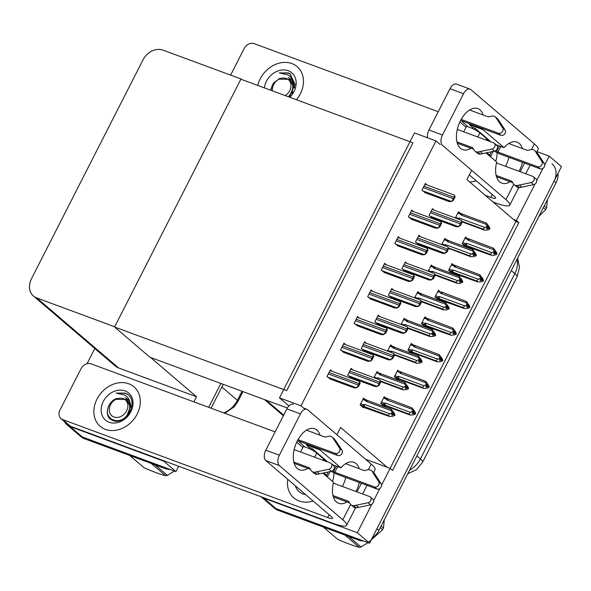 <?xml version="1.0" encoding="UTF-8"?>
<svg xmlns="http://www.w3.org/2000/svg" width="591" height="591" viewBox="0 0 591 591"><rect width="100%" height="100%" fill="white"/><g stroke="black" fill="none" stroke-linecap="round" stroke-linejoin="round"><path stroke-width="0.89" d="M336.9 434.747L340.623 427.441L387.164 467.245L390.126 468.338L392.572 470.436L518.846 222.608L516.401 220.517L513.431 219.416L466.897 179.612L471.256 171.058M365.548 459.251L387.164 467.245M537.034 151.636L549.202 156.135L561.45 166.61L369.567 543.203L275.975 508.6A16.415 13.261 130.5 0 1 272.658 506.657A16.415 13.261 130.5 0 0 275.975 508.6L356.861 538.504L358.826 540.181L277.94 510.269A16.415 13.261 130.5 0 1 274.616 508.326L261.052 496.728M371.835 504.241L357.319 532.727L263.734 498.124A16.415 13.261 130.5 0 1 261.178 496.772M357.319 532.727L369.567 543.203M513.431 219.416L515.884 221.514L381.609 485.063M379.858 488.498L373.586 500.806M549.202 156.135L544.747 164.874M542.996 168.317L536.724 180.624M534.973 184.06L516.401 220.517M515.884 221.514L518.846 222.608M459.857 212.982L458.468 211.792L455.306 217.998M446.294 239.599L444.905 238.409L441.743 244.615M419.167 292.833L417.778 291.651L414.623 297.849M405.603 319.458L404.214 318.268L401.06 324.466M392.047 346.075L390.651 344.885L387.497 351.084M378.484 372.692L377.095 371.503L373.933 377.701M432.73 266.216L431.341 265.027L428.18 271.232M386.47 264.871L384.667 263.32L381.239 270.05L384.815 272.687M372.914 291.489L371.104 289.937L367.676 296.667L371.251 299.312M359.35 318.106L357.54 316.554L354.112 323.284L357.688 325.929M345.787 344.723L343.977 343.172L340.549 349.902L344.125 352.546M400.033 238.247L398.223 236.703L394.803 243.433L398.378 246.07M413.597 211.63L411.787 210.086L408.359 216.808L411.942 219.453M427.16 185.013L425.35 183.469L421.922 190.191L425.498 192.836M332.223 371.34L330.413 369.796L326.986 376.519L330.561 379.163M364.92 399.309L363.531 398.12L360.104 404.842L363.531 407.783L363.731 407.391M466.986 238.195L465.597 237.006L462.169 243.728L465.597 246.661L465.797 246.277M453.423 264.812L452.034 263.623L448.606 270.346L452.034 273.278L452.233 272.894M426.303 318.047L424.907 316.857L421.486 323.58L424.914 326.52L425.114 326.129M412.74 344.664L411.351 343.474L407.923 350.204L411.351 353.137L411.55 352.746M399.176 371.281L397.787 370.092L394.36 376.822L397.787 379.754L397.987 379.363M439.859 291.429L438.47 290.24L435.042 296.963L438.478 299.896L438.67 299.511M407.169 263.46L405.36 261.909L401.932 268.639L405.507 271.284M420.726 236.843L418.923 235.292L415.495 242.022L419.071 244.667M434.289 210.226L432.479 208.675L429.059 215.405L432.634 218.049M352.916 369.929L351.106 368.385L347.678 375.108L351.261 377.752M366.479 343.312L364.669 341.768L361.241 348.491L364.817 351.135M380.043 316.695L378.233 315.151L374.805 321.873L378.38 324.518M393.606 290.078L391.796 288.534L388.368 295.256L391.944 297.901M385.613 397.898L384.224 396.709L380.796 403.439L384.224 406.372L384.423 405.98M435.981 140.887L414.468 132.938L279.484 397.869L300.996 405.818L435.981 140.887L440.243 144.536M300.996 405.818L305.059 409.297M279.484 397.869L288.925 405.943M287.329 408.019L149.848 357.186L114.58 327.015L240.855 79.194L412.954 142.823L286.679 390.651L114.58 327.015M169.794 469.335A16.415 13.261 130.5 0 1 165.207 468.589L163.249 466.92L82.363 437.008A16.415 13.261 130.5 0 1 79.039 435.065A16.415 13.261 130.5 0 0 82.363 437.008L175.955 471.611L163.707 461.135L70.115 426.532A16.415 13.261 130.5 0 1 66.79 424.589A16.415 13.261 130.5 0 1 64.22 421.353M220.871 383.448L208.704 407.332L220.871 383.448M178.674 466.269L175.955 471.611M240.973 78.95L163.057 50.139A16.415 13.261 -49.5 0 0 143.007 59.861L31.419 278.856A16.415 13.261 -49.5 0 0 33.458 296.025A16.415 13.261 -49.5 0 0 36.782 297.967L114.698 326.779L240.973 78.95L241.564 79.453M150.557 357.452L196.507 396.753L193.907 401.865M87.025 363.716L94.789 348.483M33.458 296.025L115.267 365.999A16.415 13.261 -49.5 0 0 118.592 367.942L196.507 396.753M552.068 163.855A16.415 13.261 130.5 0 1 554.107 181.023L376.91 528.782L378.868 530.459A16.415 13.261 130.5 0 1 372.234 537.965M557.97 173.444A16.415 13.261 130.5 0 1 556.065 182.7L378.868 530.459M363.406 540.92A16.415 13.261 130.5 0 1 358.826 540.181M165.207 468.589L84.321 438.685A16.415 13.261 130.5 0 1 80.997 436.742L66.79 424.589M223.243 384.32L211.068 408.211M413.434 411.21L414.195 411.491L413.212 410.649L413.53 412.37L412.038 412.954L413.02 413.796L414.513 413.212L415.488 414.047L413.397 414.867L410.095 415.03L408.965 414.069L385.273 405.308L383.987 404.628L384.106 403.298L381.38 402.286M414.513 413.212L415.488 414.047M383.271 405.559L386.396 406.268L410.095 415.03M415.074 413.545L415.695 413.656L414.963 411.794L412.104 407.923L383.936 397.278M387.12 398.482L386.263 399.065L386.713 399.922L412.03 409.282L412.754 411.144L413.73 411.979M412.754 411.144L410.457 412.355L385.147 402.996L384.106 403.298M408.965 414.069L410.457 412.355M412.555 411.535L413.53 412.37M385.273 405.308A3.723 2.098 -69.7 0 1 385.147 402.996M388.405 399.161A3.723 2.098 110.3 0 0 386.713 399.922M415.695 413.656L414.195 411.491M412.03 409.282L412.104 407.923M413.36 412.437L414.712 412.813M413.065 412.555L414.564 413.109M415.643 413.759L414.66 412.917M362.844 399.472L365.57 400.476L366.021 401.326L391.331 410.686L391.405 409.327L394.271 413.205L394.995 415.067L394.382 414.956M394.943 415.163L392.52 412.06L393.037 413.39L392.062 412.548L391.855 412.946L392.838 413.781L391.345 414.365L392.328 415.207L393.872 414.52L394.795 415.458L392.705 416.278L389.403 416.441L388.272 415.48L364.573 406.719A3.723 2.098 -69.7 0 1 364.455 404.407L363.413 404.702L360.687 403.697M392.668 413.848L393.968 414.328M394.995 415.067L394.02 414.225M393.82 414.616L394.795 415.458M393.872 414.52L392.372 413.966M392.734 412.614L393.503 412.895M365.57 400.476L366.427 399.885L363.243 398.689L365.844 399.671M366.021 401.326A3.723 2.098 -69.7 0 1 367.713 400.565L366.427 399.885M391.405 409.327L367.713 400.565M391.331 410.686L392.062 412.548M393.037 413.39L392.838 413.781M364.573 406.719L363.288 406.039L363.413 404.702M388.272 415.48L389.764 413.766L364.455 404.407M391.855 412.946L389.764 413.766M362.579 406.963L389.403 416.441M426.99 384.586L427.758 384.874L426.776 384.032L427.094 385.753L425.601 386.337L426.584 387.179L428.076 386.595L429.051 387.43L426.961 388.25L423.658 388.413L422.528 387.452L398.836 378.691L397.544 378.011L397.669 376.681L394.943 375.669M428.076 386.595L429.051 387.43M396.834 378.942L399.959 379.651L423.658 388.413M428.638 386.928L429.251 387.039L428.527 385.177L425.668 381.306L400.1 371.65M400.683 371.865L399.826 372.448L400.277 373.305L425.586 382.665L426.318 384.519L427.293 385.362M426.318 384.519L424.02 385.738L398.711 376.378L397.669 376.681M422.528 387.452L424.02 385.738M426.111 384.918L427.094 385.753M398.836 378.691A3.723 2.098 -69.7 0 1 398.711 376.378M401.969 372.537A3.723 2.098 110.3 0 0 400.277 373.305M429.251 387.039L427.758 384.874M425.586 382.665L425.668 381.306M426.924 385.82L428.276 386.196M426.628 385.938L428.128 386.492M429.199 387.135L428.224 386.3M440.554 357.969L441.322 358.257L440.339 357.415L440.657 359.136L439.165 359.72L440.147 360.562L441.64 359.978L442.615 360.813L440.524 361.633L437.222 361.795L436.092 360.835L412.392 352.073L411.107 351.394L411.233 350.057L408.507 349.052M441.64 359.978L442.615 360.813M410.398 352.325L413.523 353.034L437.222 361.795M442.194 360.311L442.814 360.421L442.09 358.56L439.224 354.681L411.055 344.043M414.239 345.247L413.39 345.831L413.84 346.688L439.15 356.041L439.874 357.902L440.856 358.744M439.874 357.902L437.584 359.121L412.274 349.761L411.233 350.057M436.092 360.835L437.584 359.121M439.674 358.301L440.657 359.136M412.392 352.073A3.723 2.098 -69.7 0 1 412.274 349.761M415.532 345.92A3.723 2.098 110.3 0 0 413.84 346.688M442.814 360.421L441.322 358.257M439.15 356.041L439.224 354.681M440.487 359.202L441.839 359.579M440.192 359.321L441.684 359.875M442.762 360.517L441.787 359.683M454.117 331.352L454.885 331.632L453.903 330.797L454.22 332.519L452.728 333.102L453.703 333.945L455.196 333.354L456.178 334.196L454.087 335.016L450.778 335.178L449.655 334.218L425.956 325.456L424.67 324.777L424.796 323.44L422.07 322.435M455.196 333.354L456.178 334.196M423.961 325.7L450.778 335.178M455.757 333.693L456.378 333.804L455.654 331.943L452.787 328.064L424.619 317.426M427.803 318.623L426.953 319.214L427.404 320.063L452.713 329.423L453.437 331.285L454.42 332.127M453.437 331.285L451.147 332.504L425.838 323.144L424.796 323.44M449.655 334.218L451.147 332.504M453.238 331.684L454.22 332.519M425.956 325.456A3.723 2.098 -69.7 0 1 425.838 323.144M429.088 319.303A3.723 2.098 110.3 0 0 427.404 320.063M456.378 333.804L454.885 331.632M452.713 329.423L452.787 328.064M454.051 332.585L455.402 332.962M453.755 332.703L455.247 333.258M456.326 333.9L455.351 333.065M376.408 372.847L379.134 373.859L379.585 374.709L404.894 384.069L404.968 382.709L407.834 386.588L408.558 388.442L407.938 388.339M408.507 388.546L406.083 385.443L406.601 386.773L405.618 385.93L405.419 386.322L406.401 387.164L404.909 387.748L405.891 388.582L407.428 387.903L408.359 388.841L406.268 389.661L402.966 389.824L401.836 388.863L380.656 381.032M406.231 387.231L407.531 387.711M408.558 388.442L407.583 387.607M407.376 387.999L408.359 388.841M407.428 387.903L405.936 387.349M406.298 385.997L407.066 386.278M379.134 373.859L379.651 373.128M379.585 374.709A3.723 2.098 -69.7 0 1 381.276 373.948L379.983 373.268M404.968 382.709L381.276 373.948M404.894 384.069L405.618 385.93M406.601 386.773L406.401 387.164M377.93 379.178A3.723 2.098 -69.7 0 1 378.018 377.789L376.977 378.085L374.251 377.08M376.223 378.55L376.977 378.085M401.836 388.863L403.328 387.142L378.018 377.789M405.419 386.322L403.328 387.142M380.9 381.668L402.966 389.824M389.964 346.23L392.697 347.242L393.148 348.092L418.458 357.452L418.531 356.092L421.398 359.963L422.122 361.825L421.501 361.722M422.07 361.928L419.647 358.826L420.164 360.148L419.182 359.313L418.982 359.705L419.965 360.547L418.472 361.131L419.447 361.965L420.991 361.286L421.922 362.224L419.832 363.044L416.522 363.206L415.399 362.246L394.219 354.408M419.795 360.613L421.095 361.094M422.122 361.825L421.147 360.99M420.94 361.382L421.922 362.224M420.991 361.286L419.492 360.732M419.861 359.38L420.622 359.66M392.697 347.242L393.547 346.651L390.363 345.454M393.148 348.092A3.723 2.098 -69.7 0 1 394.832 347.331L393.547 346.651M418.531 356.092L394.832 347.331M418.458 357.452L419.182 359.313M420.164 360.148L419.965 360.547M391.493 352.561A3.723 2.098 -69.7 0 1 391.582 351.165L390.54 351.468L387.814 350.463M389.787 351.933L390.54 351.468M415.399 362.246L416.891 360.525L391.582 351.165M418.982 359.705L416.891 360.525M394.463 355.051L416.522 363.206M403.527 319.613L406.253 320.625L406.704 321.474L432.021 330.834L432.095 329.475L434.961 333.346L435.685 335.208L435.065 335.097M435.633 335.311L433.21 332.208L433.728 333.531L432.745 332.696L432.546 333.088L433.528 333.93L432.036 334.513L433.011 335.348L434.555 334.661L435.486 335.607L433.395 336.427L430.085 336.589L428.963 335.622L407.783 327.791M433.358 333.996L434.651 334.469M435.685 335.208L434.703 334.373M434.503 334.765L435.486 335.607M434.555 334.661L433.055 334.107M433.425 332.763L434.186 333.043M406.253 320.625L407.11 320.034L403.926 318.83L406.527 319.82M406.704 321.474A3.723 2.098 -69.7 0 1 408.396 320.714L407.11 320.034M432.095 329.475L408.396 320.714M432.021 330.834L432.745 332.696M433.728 333.531L433.528 333.93M405.057 325.944A3.723 2.098 -69.7 0 1 405.138 324.548L404.104 324.851L401.378 323.846M403.343 325.309L404.104 324.851M428.963 335.622L430.455 333.908L405.138 324.548M432.546 333.088L430.455 333.908M408.026 328.433L430.085 336.589M417.091 292.996L419.817 294.008L420.267 294.857L445.584 304.217L445.658 302.858L448.525 306.729L449.249 308.591L448.628 308.48M449.197 308.694L446.774 305.591L447.291 306.914L446.308 306.079L446.109 306.47L447.084 307.313L445.599 307.896L446.574 308.731L448.118 308.044L449.049 308.982L446.959 309.802L443.649 309.972L442.526 309.004L421.339 301.174M446.922 307.372L448.214 307.852M449.249 308.591L448.266 307.756M448.067 308.147L449.049 308.982M448.118 308.044L446.619 307.49M446.988 306.145L447.749 306.426M419.817 294.008L420.674 293.417L417.49 292.213M420.267 294.857A3.723 2.098 -69.7 0 1 421.959 294.096L420.674 293.417M445.658 302.858L421.959 294.096M445.584 304.217L446.308 306.079M447.291 306.914L447.084 307.313M418.62 299.327A3.723 2.098 -69.7 0 1 418.701 297.93L417.667 298.233L414.941 297.221M416.906 298.691L417.667 298.233M442.526 309.004L444.018 307.29L418.701 297.93M446.109 306.47L444.018 307.29M421.59 301.809L443.649 309.972M380.109 380.05L380.907 381.697L379.141 385.169L377.176 386.507L378.646 384.741A2.733 1.544 110.3 0 1 379.045 383.625L379.784 382.185A2.733 1.544 110.3 0 1 380.412 381.269L379.917 379.917L350.729 369.124M350.397 377.435L374.657 386.403L377.176 386.507M379.141 385.169L378.646 384.741M380.907 381.697L380.412 381.269M359.417 381.454L360.215 383.101L358.449 386.573L356.24 387.703L357.954 386.152A2.733 1.544 110.3 0 1 358.353 385.037L359.084 383.596A2.733 1.544 110.3 0 1 359.72 382.68L359.217 381.321L330.037 370.535M329.704 378.846L353.965 387.814L356.484 387.91M358.449 386.573L357.954 386.152M360.215 383.101L359.72 382.68M483.224 115.031A21.882 12.352 110.3 0 0 477.853 108.581A21.882 12.352 110.3 0 0 460.47 120.727A21.882 12.352 110.3 0 0 462.679 149.634A21.882 12.352 110.3 0 0 470.946 148.23M296.438 99.746A25.982 20.995 -49.5 0 0 297.125 66.65A25.982 20.995 -49.5 0 0 291.858 63.569A25.982 20.995 -49.5 0 0 257.72 85.429A25.982 20.995 130.5 0 1 291.858 63.569A25.982 20.995 130.5 0 1 297.125 66.65A25.982 20.995 130.5 0 1 296.438 99.746M469.66 181.976A25.982 20.995 -49.5 0 0 476.25 180.824A25.982 20.995 130.5 0 1 469.66 181.976M495.716 161.225A25.982 20.995 -49.5 0 0 497.083 152.692A25.982 20.995 130.5 0 1 495.716 161.225M486.031 152.943L496.706 162.067A21.882 12.352 110.3 0 0 501.87 183.158A21.882 12.352 110.3 0 0 510.136 181.747M495.871 144.632L504.049 147.654L483.024 129.673A21.882 12.352 110.3 0 0 483.239 128.786M489.673 141.271L489.873 140.88L475.179 128.306L472.637 127.368L469.468 124.657L483.024 129.673M230.616 75.123L244.179 48.514A8.208 6.627 -49.5 0 1 254.204 43.653L438.271 111.706M493.093 202.019L495.228 202.809A32.823 5.526 -153 0 0 509.774 205.136A32.823 5.526 -153 0 0 505.94 199.632L442.496 145.371A8.208 4.632 110.3 0 1 442.496 135.021L463.551 93.696L450.002 88.687A8.208 4.632 -69.7 0 1 456.518 84.136L470.074 89.145A8.208 4.632 110.3 0 0 463.551 93.696M519.097 171.309A21.882 12.352 110.3 0 0 522.429 162.311M522.414 148.555A21.882 12.352 110.3 0 0 517.044 142.106A21.882 12.352 110.3 0 0 504.049 147.654M531.464 149.53L534.338 143.901L470.894 89.633A8.208 4.632 110.3 0 0 470.074 89.145M427.596 137.792A8.208 4.632 -69.7 0 1 428.948 130.005L450.002 88.687M505.549 166.3A21.882 12.352 110.3 0 0 508.873 157.302M472.135 128.35L472.637 127.368M469.468 124.657A21.882 12.352 110.3 0 0 469.69 123.778M469.306 174.884L494.349 196.301A10.941 1.839 27 0 1 495.627 198.133A10.941 1.839 27 0 1 490.774 197.357L485.255 195.318M534.338 143.901A32.823 5.526 27 0 1 538.172 149.405L536.702 152.293M474.551 129.525L475.179 128.306M320.078 435.212A21.882 12.352 110.3 0 0 314.715 428.77A21.882 12.352 110.3 0 0 297.325 440.916A21.882 12.352 110.3 0 0 299.534 469.815A21.882 12.352 110.3 0 0 307.808 468.412M105.464 429.398A25.982 20.995 -49.5 0 0 135.317 417.231A25.982 20.995 -49.5 0 0 133.98 386.832A25.982 20.995 -49.5 0 0 128.72 383.758A25.982 20.995 -49.5 0 0 98.867 395.926A25.982 20.995 -49.5 0 0 100.197 426.325A25.982 20.995 -49.5 0 0 105.464 429.398A25.982 20.995 130.5 0 1 100.197 426.325A25.982 20.995 130.5 0 1 98.867 395.926A25.982 20.995 130.5 0 1 128.72 383.758A25.982 20.995 130.5 0 1 133.98 386.832A25.982 20.995 130.5 0 1 135.317 417.231A25.982 20.995 130.5 0 1 105.464 429.398M299.076 500.991A25.982 20.995 -49.5 0 0 313.112 501.005A25.982 20.995 130.5 0 1 299.076 500.991A25.982 20.995 130.5 0 1 293.816 497.91A25.982 20.995 -49.5 0 0 299.076 500.991M332.578 481.406A25.982 20.995 -49.5 0 0 333.937 472.881A25.982 20.995 130.5 0 1 332.578 481.406M322.885 473.125L333.56 482.256A21.882 12.352 110.3 0 0 338.724 503.34A21.882 12.352 110.3 0 0 346.998 501.936M332.726 464.814L340.904 467.836L319.879 449.854A21.882 12.352 110.3 0 0 320.093 448.975M326.528 461.46L326.727 461.061L312.033 448.488L309.492 447.55L306.33 444.846L319.879 449.854M60.999 418.598A8.208 6.627 -49.5 0 0 62.661 419.573L70.499 426.274A8.208 6.627 130.5 0 1 68.837 425.306L60.999 418.598A8.208 6.627 -49.5 0 1 59.979 410.014L81.033 368.695A8.208 6.627 -49.5 0 1 91.058 363.834L275.125 431.895M70.499 426.274L332.083 522.991A32.823 5.526 -153 0 0 346.629 525.325A32.823 5.526 -153 0 0 342.795 519.814L279.358 465.553L265.802 460.544L331.204 516.482A10.941 1.839 27 0 1 332.482 518.322A10.941 1.839 27 0 1 327.636 517.539L62.661 419.573M355.959 491.498A21.882 12.352 110.3 0 0 359.284 482.492M359.269 468.737A21.882 12.352 110.3 0 0 353.906 462.288A21.882 12.352 110.3 0 0 340.904 467.836M368.326 469.719L371.192 464.083L307.756 409.822A8.208 4.632 110.3 0 0 306.928 409.327A8.208 4.632 110.3 0 0 300.413 413.885L286.857 408.876A8.208 4.632 -69.7 0 1 293.38 404.318M265.802 460.544A8.208 4.632 -69.7 0 1 265.802 450.194L279.358 455.203L300.413 413.885M279.358 455.203A8.208 4.632 110.3 0 0 279.358 465.553M265.802 450.194L286.857 408.876M342.411 486.482A21.882 12.352 110.3 0 0 345.735 477.484M308.99 448.532L309.492 447.55M306.33 444.846A21.882 12.352 110.3 0 0 306.544 443.967M287.773 479.331A25.982 20.995 -49.5 0 0 293.816 497.91A25.982 20.995 130.5 0 1 287.773 479.331M371.192 464.083A32.823 5.526 27 0 1 375.034 469.586L373.556 472.475M311.413 449.714L312.033 448.488M393.672 353.433L394.47 355.073L392.705 358.545L390.496 359.675L392.21 358.124A2.733 1.544 110.3 0 1 392.609 357.008L393.347 355.568A2.733 1.544 110.3 0 1 393.975 354.652L393.473 353.292L364.292 342.507M363.96 350.818L388.221 359.786L390.74 359.882M392.705 358.545L392.21 358.124M394.47 355.073L393.975 354.652M407.236 326.816L408.034 328.456L406.268 331.928L404.052 333.058L405.766 331.507A2.733 1.544 110.3 0 1 406.172 330.391L406.903 328.951A2.733 1.544 110.3 0 1 407.539 328.035L407.036 326.675L377.856 315.889M377.523 324.2L401.777 333.169L404.303 333.265M406.268 331.928L405.766 331.507M408.034 328.456L407.539 328.035M420.799 300.191L421.597 301.838L419.832 305.311L417.859 306.648L419.329 304.89A2.733 1.544 110.3 0 1 419.736 303.774L420.467 302.333A2.733 1.544 110.3 0 1 421.102 301.417L420.6 300.058L391.419 289.272M391.087 297.583L415.34 306.552L417.859 306.648M419.832 305.311L419.329 304.89M421.597 301.838L421.102 301.417M372.98 354.836L373.778 356.484L372.012 359.956L370.04 361.293L371.51 359.535A2.733 1.544 110.3 0 1 371.916 358.419L372.648 356.979A2.733 1.544 110.3 0 1 373.283 356.063L372.781 354.703L343.6 343.918M343.268 352.229L367.521 361.197L370.04 361.293M372.012 359.956L371.51 359.535M373.778 356.484L373.283 356.063M386.544 328.219L387.341 329.867L385.576 333.339L383.36 334.469L385.073 332.91A2.733 1.544 110.3 0 1 385.48 331.802L386.211 330.362A2.733 1.544 110.3 0 1 386.846 329.438L386.344 328.086L357.163 317.293M356.831 325.611L381.084 334.58L383.603 334.676M385.576 333.339L385.073 332.91M387.341 329.867L386.846 329.438M400.107 301.602L400.905 303.249L399.132 306.722L396.923 307.852L398.637 306.293A2.733 1.544 110.3 0 1 399.043 305.185L399.775 303.744A2.733 1.544 110.3 0 1 400.41 302.821L399.908 301.469L370.727 290.676M370.394 298.994L394.648 307.963L397.167 308.059M399.132 306.722L398.637 306.293M400.905 303.249L400.41 302.821M413.67 274.985L414.468 276.632L412.695 280.104L410.486 281.235L412.2 279.676A2.733 1.544 110.3 0 1 412.607 278.568L413.338 277.12A2.733 1.544 110.3 0 1 413.973 276.204L413.471 274.852L384.29 264.059M383.958 272.37L408.211 281.338L410.73 281.442M412.695 280.104L412.2 279.676M414.468 276.632L413.973 276.204M490.345 156.63A8.208 1.381 -153 0 0 490.641 156.46A8.208 1.381 -153 0 0 489.68 155.078L486.947 152.744M457.294 129.429L493.537 142.83A3.494 2.822 130.5 0 1 494.239 143.236A3.494 2.822 130.5 0 1 494.837 146.531A3.494 2.822 130.5 0 1 491.971 149.05L477.831 152.027A5.474 4.418 130.5 0 1 474.972 151.141A5.474 4.418 130.5 0 1 474.241 150.284L472.623 147.654L456.954 141.862M486.075 140.067L486.74 138.767L479.877 132.901A8.208 1.381 -153 0 0 467.946 126.806A8.208 1.381 -153 0 0 466.218 126.829L463.691 131.793M467.946 126.806L461.239 120.653L500.88 135.309A3.494 2.822 -49.5 0 0 504.648 134.002A3.494 2.822 -49.5 0 0 505.15 130.086L499.262 121.029L496.809 118.939L502.697 127.988A3.494 2.822 130.5 0 1 502.202 131.911A3.494 2.822 130.5 0 1 498.427 133.219L500.88 135.309M461.157 119.434L498.427 133.219M466.018 127.213L459.872 121.953M519.474 187.643L517.022 185.544A5.474 4.418 130.5 0 1 514.163 184.665L516.608 186.756A5.474 4.418 130.5 0 0 519.474 187.643L533.607 184.665A3.494 2.822 -49.5 0 0 536.48 182.146A3.494 2.822 -49.5 0 0 535.882 178.859L533.429 176.761A3.494 2.822 130.5 0 0 532.727 176.347L496.484 162.953M494.342 151.163A6.567 1.108 -153 0 0 500.429 154.177L540.071 168.834A3.494 2.822 -49.5 0 0 543.838 167.526A3.494 2.822 -49.5 0 0 544.341 163.611L537.234 152.781A5.474 4.418 130.5 0 0 536.938 152.5L534.493 150.402A5.474 4.418 130.5 0 1 534.789 150.683L537.234 152.781M500.836 146.465L497.977 152.079L537.618 166.736L540.071 168.834M497.977 152.079L495.731 150.572M512.759 182.715L496.506 176.709M496.145 175.387L511.813 181.178L513.424 183.801A5.474 4.418 130.5 0 0 514.163 184.665M517.022 185.544L531.161 182.575A3.494 2.822 130.5 0 0 534.028 180.048A3.494 2.822 130.5 0 0 533.429 176.761M521.823 187.192L519.371 185.094M469.586 109.992L488.292 116.907L491.646 116.117A5.474 4.418 130.5 0 1 495.302 116.878A5.474 4.418 130.5 0 1 495.598 117.166L499.262 121.029M496.809 118.939L495.598 117.166M534.493 150.402A5.474 4.418 130.5 0 0 530.836 149.641L527.482 150.432L508.777 143.51M473.568 149.198L457.316 143.185M538.453 154.554L534.789 150.683M536 152.456L541.888 161.513A3.494 2.822 130.5 0 1 541.393 165.428A3.494 2.822 130.5 0 1 537.618 166.736M495.302 116.878L497.748 118.976A5.474 4.418 130.5 0 1 498.043 119.256M474.972 151.141L477.417 153.239A5.474 4.418 130.5 0 0 480.284 154.118L494.416 151.148A3.494 2.822 -49.5 0 0 497.29 148.622A3.494 2.822 -49.5 0 0 496.691 145.334L494.239 143.236M480.284 154.118L477.831 152.027M482.633 153.667L480.18 151.569M489.924 141.493L486.533 139.166M487.257 140.503L487.715 139.602M327.207 476.819A8.208 1.381 -153 0 0 327.495 476.642A8.208 1.381 -153 0 0 326.542 475.267L323.809 472.926M294.155 449.611L330.391 463.012A3.494 2.822 130.5 0 1 331.1 463.425A3.494 2.822 130.5 0 1 331.699 466.713A3.494 2.822 130.5 0 1 328.825 469.232L314.693 472.209A5.474 4.418 130.5 0 1 311.826 471.322A5.474 4.418 130.5 0 1 311.095 470.466L309.485 467.843L293.816 462.044M322.937 460.256L323.595 458.948L316.739 453.083A8.208 1.381 -153 0 0 304.808 446.988A8.208 1.381 -153 0 0 303.072 447.01L300.546 451.975M304.808 446.988L298.093 440.842L337.742 455.498A3.494 2.822 -49.5 0 0 341.509 454.191A3.494 2.822 -49.5 0 0 342.004 450.268L336.116 441.211L333.671 439.12L339.559 448.177A3.494 2.822 130.5 0 1 339.057 452.093A3.494 2.822 130.5 0 1 335.289 453.4L337.742 455.498M298.019 439.623L335.289 453.4M302.88 447.402L296.734 442.142M356.329 507.824L353.883 505.733A5.474 4.418 130.5 0 1 351.017 504.847L353.47 506.945A5.474 4.418 130.5 0 0 356.329 507.824L370.468 504.854A3.494 2.822 -49.5 0 0 373.335 502.328A3.494 2.822 -49.5 0 0 372.736 499.04L370.291 496.95A3.494 2.822 130.5 0 0 369.582 496.536L333.346 483.135M331.204 471.345A6.567 1.108 -153 0 0 337.284 474.359L376.925 489.016A3.494 2.822 -49.5 0 0 380.7 487.708A3.494 2.822 -49.5 0 0 381.195 483.793L374.096 472.963A5.474 4.418 130.5 0 0 373.8 472.682L371.347 470.591A5.474 4.418 130.5 0 1 371.643 470.872L374.096 472.963M337.697 466.654L334.831 472.268L374.48 486.925L376.925 489.016M334.831 472.268L332.593 470.754M349.621 502.904L333.361 496.891M333.006 495.568L348.668 501.36L350.286 503.99A5.474 4.418 130.5 0 0 351.017 504.847M353.883 505.733L368.016 502.756A3.494 2.822 130.5 0 0 370.889 500.237A3.494 2.822 130.5 0 0 370.291 496.95M358.678 507.373L356.233 505.275M306.448 430.174L325.146 437.089L328.5 436.298A5.474 4.418 130.5 0 1 332.157 437.067A5.474 4.418 130.5 0 1 332.452 437.347L336.116 441.211M333.671 439.12L332.452 437.347M371.347 470.591A5.474 4.418 130.5 0 0 367.691 469.823L364.337 470.613L345.632 463.699M310.43 469.38L294.17 463.366M375.307 474.736L371.643 470.872M372.862 472.645L378.75 481.702A3.494 2.822 130.5 0 1 378.247 485.617A3.494 2.822 130.5 0 1 374.48 486.925M332.157 437.067L334.609 439.157A5.474 4.418 130.5 0 1 334.905 439.445M311.826 471.322L314.279 473.421A5.474 4.418 130.5 0 0 317.138 474.307L331.278 471.33A3.494 2.822 -49.5 0 0 334.144 468.811A3.494 2.822 -49.5 0 0 333.546 465.516L331.1 463.425M317.138 474.307L314.693 472.209M319.487 473.849L317.042 471.758M326.779 461.674L323.395 459.355M324.119 460.692L324.577 459.791M291.895 93.829L293.358 83.279C292.774 79.652 291.06 76.904 288.216 75.02L279.321 72.937L288.216 72.885L289.982 73.72L295.131 84.572L289.043 97.013M264.391 87.896A17.833 14.413 130.5 0 1 288.216 70.728A17.833 14.413 130.5 0 1 289.76 97.279M270.442 90.135L273.522 83.021L279.986 78.226M294.643 87.904L292.966 81.499M293.358 83.279A12.367 9.995 -49.5 0 0 290.72 79.091A12.367 9.995 -49.5 0 0 288.216 77.628M293.683 84.579L293.166 84.579M292.479 92.093A12.367 9.995 130.5 0 1 292.87 91.827L292.493 92.048M290.809 74.333L288.534 73.158L279.321 72.937M305.532 494.519A17.833 14.413 130.5 0 1 302.725 493.832A17.833 14.413 130.5 0 1 295.352 485.817M128.749 414.01L130.212 403.468C129.628 399.841 127.915 397.086 125.07 395.202L116.183 393.118L125.07 393.067L126.836 393.909C139.956 401.082 125.676 426.539 112.526 420.356C103.935 417.468 106.365 401.969 116.848 398.415M125.07 390.917A17.833 14.413 130.5 0 1 130.899 411.683A17.833 14.413 130.5 0 1 109.106 422.247A17.833 14.413 130.5 0 1 103.285 401.474A17.833 14.413 130.5 0 1 125.07 390.917M116.848 420.91L118.296 420.962M131.498 408.085L129.828 401.681M130.212 403.468A12.367 9.995 -49.5 0 0 127.582 399.28A12.367 9.995 -49.5 0 0 125.078 397.817M130.545 404.769L130.02 404.761M129.333 412.282A12.367 9.995 130.5 0 1 129.725 412.008L129.355 412.23M127.663 394.515L125.395 393.34L116.183 393.118M544.252 205.882L546.601 207.892A29.543 23.869 130.5 0 1 546.18 208.749A29.543 23.869 130.5 0 1 545.737 209.598L543.388 207.581M538.889 216.417L545.737 209.598M546.601 207.892L547.429 199.647M272.466 90.881A10.424 8.422 130.5 0 1 273.633 84.668A10.424 8.422 130.5 0 1 286.369 78.5A10.424 8.422 130.5 0 1 289.767 90.637A10.424 8.422 130.5 0 1 285.239 95.602M278.516 79.135L289.686 79.32L291.762 82.156C293.225 85.089 293.262 88.303 291.888 91.797L288.497 96.806M270.841 90.283L272.348 85.052M293.269 82.999L292.501 82.733M293.402 83.442L292.73 83.257M289.782 96.326L293.461 86.692L289.959 79.563M381.106 526.064L383.463 528.081A29.543 23.869 130.5 0 1 383.042 528.93A29.543 23.869 130.5 0 1 382.599 529.78L380.242 527.77M348.705 536.436L361.027 546.978L368.001 542.619M368.496 542.279L382.599 529.78M361.027 546.978A29.543 23.869 130.5 0 1 359.291 547.347L344.893 535.025M323.336 527.054L337.734 539.376C346.127 543.055 353.315 545.707 359.291 547.347M383.463 528.081L384.29 519.829M155.086 464.851L167.408 475.393L174.389 471.034M167.408 475.393A29.543 23.869 130.5 0 1 165.679 475.762L151.274 463.44M129.717 455.469L144.123 467.791C152.508 471.47 159.696 474.122 165.679 475.762M126.629 410.819A10.424 8.422 130.5 0 1 113.9 416.987A10.424 8.422 130.5 0 1 110.495 404.857A10.424 8.422 130.5 0 1 123.224 398.681A10.424 8.422 130.5 0 1 126.629 410.819M115.378 399.324L126.548 399.501L128.624 402.345C130.079 405.271 130.116 408.484 128.742 411.979C122.3 427.884 100.98 419.676 109.209 405.234M130.131 403.188L129.355 402.922M130.264 403.623L129.592 403.439M119.84 420.371L122.596 419.492M126.637 416.507L130.323 406.881L126.821 399.752M434.363 273.574L435.161 275.221L433.388 278.693L431.179 279.824L432.893 278.272A2.733 1.544 110.3 0 1 433.299 277.157L434.03 275.716A2.733 1.544 110.3 0 1 434.666 274.8L434.163 273.441L404.983 262.655M404.65 270.966L428.903 279.935L431.423 280.031M433.388 278.693L432.893 278.272M435.161 275.221L434.666 274.8M447.926 246.957L448.724 248.604L446.951 252.076L444.742 253.207L446.456 251.648A2.733 1.544 110.3 0 1 446.862 250.54L447.594 249.099A2.733 1.544 110.3 0 1 448.229 248.176L447.727 246.824L418.546 236.031M418.214 244.349L442.467 253.317L444.986 253.413M446.951 252.076L446.456 251.648M444.218 239.761L446.944 240.766L447.394 241.623L472.711 250.983L472.785 249.624L475.644 253.495L476.376 255.356L473.893 252.35L474.41 253.679L473.435 252.845L473.236 253.236L474.211 254.071L472.719 254.662L473.701 255.497L475.194 254.913L476.169 255.748L474.078 256.568L470.776 256.738L448.229 248.176M461.49 220.34L462.288 221.987L460.515 225.459L458.306 226.589L460.02 225.031A2.733 1.544 110.3 0 1 460.419 223.923L461.157 222.482A2.733 1.544 110.3 0 1 461.785 221.559L461.29 220.207L432.11 209.413M431.777 217.732L456.03 226.7L458.55 226.796M460.515 225.459L460.02 225.031M462.288 221.987L461.785 221.559M467.68 304.734L468.441 305.015L467.466 304.18L467.784 305.902L466.292 306.485L467.267 307.32L468.759 306.736L469.742 307.579L467.651 308.399L464.341 308.561L463.218 307.601L439.519 298.839L438.234 298.16L438.359 296.822L435.633 295.818M468.759 306.736L469.742 307.579M437.525 299.083L464.341 308.561M469.32 307.076L469.941 307.18L469.217 305.325L466.351 301.447L441.034 291.865M441.366 292.006L440.509 292.597L440.967 293.446L466.277 302.806L467.001 304.668L467.983 305.51M467.001 304.668L464.711 305.879L439.394 296.527L438.359 296.822M463.218 307.601L464.711 305.879M466.801 305.059L467.784 305.902M439.519 298.839A3.723 2.098 -69.7 0 1 439.394 296.527M442.652 292.685A3.723 2.098 110.3 0 0 440.967 293.446M469.941 307.18L468.441 305.015M466.277 302.806L466.351 301.447M467.614 305.968L468.958 306.345M467.311 306.086L468.811 306.64M469.889 307.283L468.907 306.448M481.244 278.117L482.005 278.398L481.03 277.563L481.347 279.284L479.855 279.868L480.83 280.703L482.322 280.119L483.305 280.961L481.214 281.781L477.905 281.944L476.782 280.984L453.083 272.222L451.797 271.542L451.923 270.205L449.197 269.2M482.322 280.119L483.305 280.961M451.088 272.466L477.905 281.944M482.884 280.459L483.504 280.562L482.781 278.701L479.914 274.83L451.746 264.192M454.93 265.389L454.073 265.98L454.523 266.829L479.84 276.189L480.564 278.051L481.547 278.886M480.564 278.051L478.274 279.262L452.957 269.902L451.923 270.205M476.782 280.984L478.274 279.262M480.365 278.442L481.347 279.284M453.083 272.222A3.723 2.098 -69.7 0 1 452.957 269.902M456.215 266.068A3.723 2.098 110.3 0 0 454.523 266.829M483.504 280.562L482.005 278.398M479.84 276.189L479.914 274.83M481.177 279.351L482.522 279.728M480.875 279.469L482.374 280.023M483.453 280.666L482.47 279.831M494.807 251.5L495.568 251.781L494.593 250.946L494.903 252.667L493.411 253.251L494.394 254.086L495.886 253.502L496.868 254.344L494.778 255.164L491.468 255.327L490.345 254.359L466.646 245.597L465.361 244.925L465.486 243.588L462.753 242.583M495.886 253.502L496.868 254.344M464.652 245.849L491.468 255.327M496.447 253.835L497.068 253.945L496.344 252.084L493.478 248.213L467.909 238.557M468.493 238.771L467.636 239.362L468.087 240.212L493.404 249.572L494.128 251.434L495.11 252.268M494.128 251.434L491.838 252.645L466.521 243.285L465.486 243.588M490.345 254.359L491.838 252.645M493.928 251.825L494.903 252.667M466.646 245.597A3.723 2.098 -69.7 0 1 466.521 243.285M469.779 239.451A3.723 2.098 110.3 0 0 468.087 240.212M497.068 253.945L495.568 251.781M493.404 249.572L493.478 248.213M494.741 252.734L496.085 253.111M494.438 252.845L495.938 253.399M497.016 254.049L496.034 253.207M427.234 248.368L428.032 250.015L426.259 253.487L424.294 254.824L425.764 253.059A2.733 1.544 110.3 0 1 426.163 251.943L426.901 250.503A2.733 1.544 110.3 0 1 427.529 249.587L427.034 248.235L397.846 237.442M397.521 245.753L421.775 254.721L424.294 254.824M426.259 253.487L425.764 253.059M428.032 250.015L427.529 249.587M440.797 221.751L441.595 223.398L439.822 226.87L437.857 228.207L439.327 226.442A2.733 1.544 110.3 0 1 439.726 225.326L440.465 223.886A2.733 1.544 110.3 0 1 441.093 222.97L440.598 221.618L411.41 210.824M411.077 219.135L435.338 228.104L437.857 228.207M439.822 226.87L439.327 226.442M441.595 223.398L441.093 222.97M454.353 195.133L455.151 196.773L453.386 200.246L451.421 201.59L452.891 199.824A2.733 1.544 110.3 0 1 453.29 198.709L454.028 197.268A2.733 1.544 110.3 0 1 454.656 196.352L454.161 194.993L424.973 184.207M424.641 192.518L448.901 201.487L451.421 201.59M453.386 200.246L452.891 199.824M455.151 196.773L454.656 196.352M430.654 266.378L433.38 267.391L433.831 268.24L459.148 277.6L459.222 276.241L462.088 280.112L462.812 281.973L462.192 281.863M462.76 282.077L460.337 278.967L460.854 280.297L459.872 279.462L459.672 279.853L460.648 280.688L459.155 281.279L460.138 282.114L461.682 281.427L462.613 282.365L460.522 283.185L457.212 283.355L456.089 282.387L434.902 274.556M460.485 280.755L461.778 281.235M462.812 281.973L461.83 281.139M461.63 281.53L462.613 282.365M461.682 281.427L460.182 280.873M460.552 279.528L461.312 279.809M433.38 267.391L434.237 266.8L431.053 265.595M433.831 268.24A3.723 2.098 -69.7 0 1 435.523 267.479L434.237 266.8M459.222 276.241L435.523 267.479M459.148 277.6L459.872 279.462M460.854 280.297L460.648 280.688M432.176 272.71A3.723 2.098 -69.7 0 1 432.265 271.313L431.231 271.616L428.497 270.604M430.47 272.074L431.231 271.616M456.089 282.387L457.582 280.673L432.265 271.313M459.672 279.853L457.582 280.673M435.153 275.192L457.212 283.355M476.376 255.356L475.755 255.246M476.324 255.46L475.393 254.514M474.048 254.137L475.341 254.618M475.194 254.913L476.169 255.748M475.245 254.81L473.746 254.256M474.115 252.911L474.876 253.192M446.944 240.766L447.801 240.182L444.617 238.978L447.217 239.968M447.394 241.623A3.723 2.098 -69.7 0 1 449.086 240.862L447.801 240.182M472.785 249.624L449.086 240.862M472.711 250.983L473.435 252.845M474.41 253.679L474.211 254.071M445.74 246.092A3.723 2.098 -69.7 0 1 445.828 244.696L444.787 244.999L442.061 243.987M444.033 245.457L444.787 244.999M470.776 256.738L469.653 255.77L448.466 247.939M469.653 255.77L471.145 254.056L445.828 244.696M473.236 253.236L471.145 254.056M457.781 213.144L460.507 214.149L460.958 215.006L486.267 224.366L486.349 223.006L489.208 226.878L489.939 228.739L489.318 228.628M489.887 228.835L487.457 225.732L487.974 227.062L486.999 226.22L486.792 226.619L487.774 227.454L486.282 228.037L487.265 228.88L488.809 228.192L489.732 229.131L487.641 229.951L484.339 230.113L483.209 229.153L462.029 221.322M487.605 227.52L488.905 228M489.939 228.739L488.956 227.897M488.757 228.296L489.732 229.131M488.809 228.192L487.309 227.638M487.678 226.287L488.439 226.575M460.507 214.149L461.364 213.565L458.18 212.361M460.958 215.006A3.723 2.098 -69.7 0 1 462.65 214.245L461.364 213.565M486.349 223.006L462.65 214.245M486.267 224.366L486.999 226.22M487.974 227.062L487.774 227.454M459.303 219.475A3.723 2.098 -69.7 0 1 459.392 218.079L458.35 218.382L455.624 217.37M457.597 218.84L458.35 218.382M483.209 229.153L484.701 227.439L459.392 218.079M486.792 226.619L484.701 227.439M462.273 221.957L484.339 230.113M266.253 400.225L283.673 415.126M263.734 498.124L277.94 510.269M70.115 426.532L84.321 438.685M36.782 297.967L118.592 367.942M422.646 462.14A19.148 3.221 -153 0 0 420.408 458.926L514.827 273.611A19.148 3.221 27 0 1 517.066 276.824L422.646 462.14L416.515 469.601L407.746 473.797M409.622 470.111A21.882 17.678 -49.5 0 0 420.408 458.926L416.862 455.897M511.289 270.582L514.827 273.611A21.882 17.678 -49.5 0 0 517.051 259.264M556.065 182.7L554.107 181.023M242.96 391.611L238.04 401.267A5.474 0.923 -153 0 0 237.405 400.351L242.029 391.272M223.723 412.887A21.882 17.678 -49.5 0 0 237.405 400.351L221.854 387.053M383.987 404.628L380.826 403.461M383.537 398.061L386.263 399.065M386.536 398.268L383.921 397.3M363.288 406.039L360.133 404.872M397.544 378.011L394.389 376.844M397.1 371.444L399.826 372.448M411.107 351.394L407.953 350.227M410.664 344.826L413.39 345.831M413.663 345.026L411.048 344.065M424.67 324.777L421.516 323.609M424.22 318.209L426.953 319.214M427.219 318.409L424.611 317.448M392.963 346.437L390.356 345.469M420.09 293.202L417.482 292.235M348.439 375.758L376.932 386.292M349 372.522L379.045 383.625M349.739 371.074L379.784 382.185M327.746 377.169L356.24 387.703M328.308 373.926L358.353 385.037M329.039 372.485L359.084 383.596M505.94 199.632L513.764 184.266M520.169 171.708L524.557 163.094M428.948 130.005L442.496 135.021M490.774 197.357L492.237 194.491M342.795 519.814L350.626 504.455M357.023 491.889L361.411 483.283M327.636 517.539L329.091 514.68M362.002 349.141L390.496 359.675M362.564 345.898L392.609 357.008M363.295 344.457L393.347 355.568M375.566 322.523L404.052 333.058M376.127 319.28L406.172 330.391M376.859 317.84L406.903 328.951M389.129 295.906L417.615 306.441M389.691 292.663L419.736 303.774M390.422 291.223L420.467 302.333M341.31 350.552L369.796 361.086M341.871 347.309L371.916 358.419M342.603 345.868L372.648 356.979M354.873 323.934L383.36 334.469M355.435 320.691L385.48 331.802M356.166 319.251L386.211 330.362M368.437 297.317L396.923 307.852M368.998 294.074L399.043 305.185M369.73 292.634L399.775 303.744M381.993 270.7L410.486 281.235M382.554 267.457L412.607 278.568M383.293 266.016L413.338 277.12M489.68 155.078L491.35 151.806M496.639 151.348L499.395 145.933M533.607 184.665L531.161 182.575M544.341 163.611L541.888 161.513M505.15 130.086L502.697 127.988M494.416 151.148L491.971 149.05M477.787 137.009L479.877 132.901M326.542 475.267L328.212 471.987M333.501 471.537L336.257 466.122M370.468 504.854L368.016 502.756M381.195 483.793L378.75 481.702M342.004 450.268L339.559 448.177M331.278 471.33L328.825 469.232M314.648 457.19L316.739 453.083M402.693 269.289L431.179 279.824M403.254 266.046L433.299 277.157M403.985 264.605L434.03 275.716M416.249 242.672L444.742 253.207M416.81 239.429L446.862 250.54M417.549 237.988L447.594 249.099M429.812 216.055L458.306 226.589M430.374 212.812L460.419 223.923M431.112 211.371L461.157 222.482M438.234 298.16L435.072 296.992M437.783 291.585L440.509 292.597M451.797 271.542L448.635 270.375M451.347 264.967L454.073 265.98M454.346 265.174L451.738 264.207M465.361 244.925L462.199 243.758M464.91 238.35L467.636 239.362M395.556 244.083L424.05 254.61M396.118 240.84L426.163 251.943M396.857 239.399L426.901 250.503M409.12 217.458L437.613 227.993M409.681 214.223L439.726 225.326M410.42 212.775L440.465 223.886M422.683 190.841L451.177 201.376M423.245 187.598L453.29 198.709M423.976 186.158L454.028 197.268M433.654 266.585L431.038 265.618M460.781 213.351L458.165 212.383M264.399 399.538L283.355 415.754M517.066 276.824L519.467 267.605L517.635 258.119M238.04 401.267L234.265 406.763L224.846 413.301M509.774 205.136L518.699 187.628M525.754 173.769L530.142 165.162M346.629 525.325L355.553 507.817M362.615 493.958L367.004 485.351M306.928 409.327L303.7 408.137M490.641 156.46L493.212 151.407M327.495 476.642L330.074 471.588M289.686 79.32L290.27 79.815M126.548 399.501L127.131 400.004"/></g></svg>
